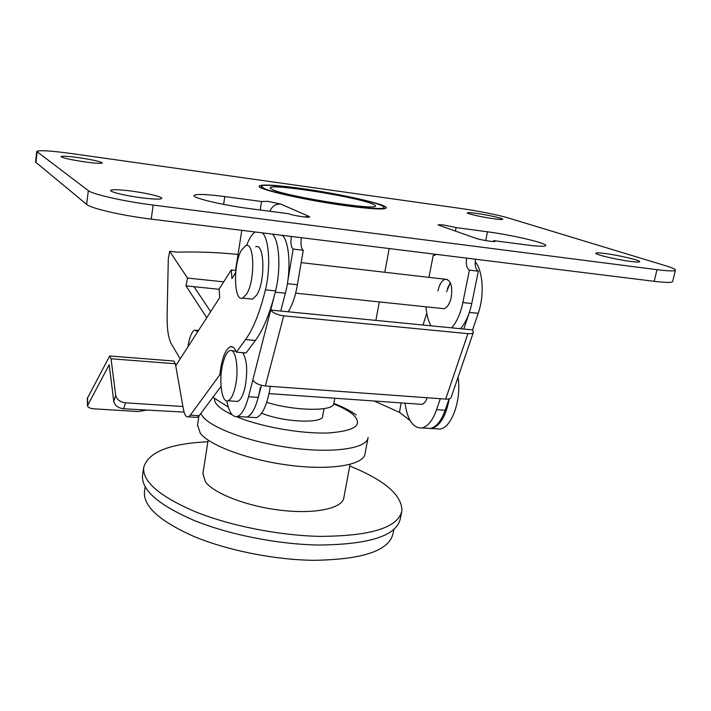 <?xml version="1.0" encoding="UTF-8"?>
<svg xmlns="http://www.w3.org/2000/svg" width="711" height="711" viewBox="0 0 711 711"><rect width="100%" height="100%" fill="white"/><g stroke="black" fill="none" stroke-linecap="round" stroke-linejoin="round"><path stroke-width="1.07" d="M441.887 308.467L443.895 308.681C447.281 307.667 449.734 303.81 451.272 297.127C452.64 285.875 450.667 279.921 445.353 279.245C441.922 280.303 439.451 284.178 437.94 290.879M288.151 311.774C292.265 305.454 295.358 296.443 297.42 284.747L303.242 250.272C301.126 248.468 300.495 244.291 301.366 237.75L301.375 237.687M297.42 284.747L287.377 283.671L293.154 249.063C291.075 247.259 290.47 243.073 291.332 236.505L291.341 236.452M478.201 238.994L475.837 238.292C480.263 239.954 495.629 242.389 495.043 241.331L493.718 240.638L526.638 244.948C539.08 246.521 545.461 246.699 545.781 245.482C546.368 242.993 511.431 234.897 487.479 231.795L456.098 227.591L443.264 224.934L438.038 224.747L441.975 226.338M260.182 210.003L261.532 201.506L224.809 196.583C205.701 194.13 195.436 193.801 193.996 195.596C192.868 198.076 223.067 205.23 249.694 208.625L288.613 213.735C291.981 215.424 310.28 218.17 309.64 216.891L308.965 216.402L304.29 216.935M269.949 211.283C272.029 206.208 275.628 203.808 280.765 204.084L267.967 201.373L261.532 201.506M346.844 205.87C372.262 209.194 385.424 209.825 386.331 207.772C386.953 204.288 339.351 193.685 300.984 188.424C274.926 184.869 260.973 184.122 259.106 186.184C257.035 189.233 306.245 200.466 346.844 205.87M493.718 218.757C499.557 219.548 502.57 219.708 502.766 219.255C503.13 218.366 487.533 214.9 476.557 213.407C470.655 212.598 467.58 212.42 467.331 212.882C466.825 213.727 482.556 217.246 493.718 218.757M85.213 161.957C95.816 163.361 101.504 163.681 102.268 162.926C100.447 161.504 92.483 159.735 78.37 157.611C67.741 156.189 61.973 155.851 61.057 156.607C62.808 158.02 70.86 159.806 85.213 161.957M141.791 197.845C154.331 199.373 161.006 199.542 161.815 198.333C162.206 196.751 146.155 192.974 131.037 191.028C118.453 189.455 111.645 189.277 110.614 190.486C110.054 192.014 126.345 195.889 141.791 197.845M630.515 261.417C636.496 262.172 639.553 262.243 639.678 261.639C640.113 260.253 618.534 255.213 605.194 253.525C599.106 252.743 595.969 252.663 595.791 253.276C595.089 254.574 616.881 259.719 630.515 261.417M656.991 269.673C669.113 271.184 675.263 271.3 675.45 270.029C675.219 269.087 672.028 267.683 665.878 265.807L508.356 217.993C499.113 215.14 476.841 210.705 460.657 208.447L72.078 153.629C50.57 150.705 38.803 149.994 36.768 151.487L88.351 190.637C92.501 194.307 124.185 201.435 153.176 205.07L656.991 269.673L654.209 281.316C666.323 282.756 672.49 282.774 672.704 281.369L675.397 270.242M35.559 162.055L86.618 204.377C90.724 208.35 122.292 215.637 151.23 219.13L654.209 281.316M308.832 217.175L308.965 216.402L280.765 204.084M455.404 231.075L456.098 227.591M493.532 241.562L493.718 240.638M293.154 249.063L303.242 250.272M451.645 327.833C456.791 321.985 460.524 313.56 462.861 302.557L469.411 270.127C466.62 268.314 465.705 264.314 466.656 258.129M436.252 254.369L434.43 255.427L433.239 255.302L428.946 277.361M425.969 306.796C426.556 314.529 428.218 320.865 430.964 325.807M460.452 328.704C465.643 322.874 469.411 314.475 471.766 303.517L478.343 271.193C475.526 269.38 474.593 265.399 475.543 259.231M434.35 255.445L433.239 255.302M478.343 271.193L469.411 270.127M447.379 288.613L450.33 282.809L446.552 291.839M420.13 404.23L421.827 404.355C423.996 403.812 425.791 401.608 427.213 397.751M405.048 403.173C407.474 420.157 413.135 428.413 422.041 427.924C427.924 426.44 432.768 420.361 436.581 409.669L440.287 398.702M425.951 428.164L430.475 428.449C436.421 426.973 441.318 420.912 445.157 410.256L449.041 398.88M426.769 313.284L423.009 325.025M473.428 332.188L451.192 397.289C450.632 398.658 448.792 399.262 445.673 399.093L467.9 333.646C471.073 333.903 472.922 333.415 473.428 332.188L472.566 329.895L478.21 313.329C484.573 295.376 483.071 271.131 475.197 261.71M472.566 329.895L463.776 329.024L469.384 312.413L478.21 313.329M467.9 333.646L283.707 315.835L265.363 385.975C259.213 385.22 255.027 383.247 252.796 380.074L270.687 310.058L463.776 329.024M274.17 296.416L270.687 310.058C273.06 313.018 277.406 314.946 283.707 315.835M445.673 399.093L265.363 385.975M226.809 400.906C228.986 412.3 232.515 417.481 237.403 416.468C241.74 414.78 245.455 408.194 248.539 396.729L252.796 380.074M275.264 292.15C281.129 270.207 279.574 240.842 272.446 234.115C279.414 240.727 281.103 269.042 275.575 290.897C270.011 313.249 263.283 329.762 255.391 340.453L246.042 352.967L236.363 352.158L245.544 339.591C253.294 328.846 259.915 312.262 265.416 289.83C270.873 267.896 269.273 239.491 262.457 232.879M243.642 416.859L246.957 417.064C251.383 415.384 255.16 408.825 258.289 397.405L261.426 385.318M280.721 311.045L285.36 293.208C291.297 271.344 289.653 242.069 282.374 235.341M87.355 398.356L109.663 355.98L111.04 358.753L115.706 395.36C116.782 399.564 120.079 402.053 125.589 402.826L182.914 406.505L183.358 408.994C184.433 414.744 186.104 417.366 188.344 416.85L190.352 415.144L219.859 374.75C221.628 359.055 225.094 349.741 230.257 346.799C232.648 346.088 234.683 347.875 236.363 352.158M235.679 272.446L231.964 278.641L231.271 269.984L219.095 289.11L219.735 297.598L175.741 365.747L182.914 406.505M255.116 231.973C251.996 234.195 249.143 238.7 246.566 245.491M195.641 417.295L197.116 417.393L199.169 415.686L221.032 386.429M231.271 269.984L235.874 270.491M219.859 374.75L221.085 374.839M125.589 402.826L123.598 408.781L184.069 412.104M110.089 356.007L173.671 361.01L175.395 363.756L175.741 365.747M123.598 408.781C118.115 408.016 114.835 405.537 113.769 401.333L109.174 364.752L87.497 405.723C87.746 407.421 89.933 408.461 94.065 408.834L138.014 411.545L146.244 410.185M270.304 386.331L270.029 388.153C267.007 405.19 262.483 415.02 256.458 417.65L253.072 417.446M237.403 416.468L246.957 417.064C252.876 414.415 257.329 404.55 260.324 387.451M410.069 420.512L399.458 412.336L374.164 401.004M238.043 254.405C216.642 252.343 196.387 251.596 177.279 252.165L169.671 251.294L168.303 258.733L167.121 315.346C166.925 328.713 168.329 338.205 171.315 343.813L180.194 358.851M206.75 317.71L185.998 285.875L194.014 286.702L210.669 311.64M212.927 397.28L228.275 407.092M409.625 420.308L409.714 419.854M427.204 428.244L431.728 428.52C440.145 425.933 445.984 416.033 449.245 398.818M435.532 428.76L440.109 429.044C451.707 427.658 461.679 399.626 458.035 377.257M185.998 285.875L187.491 278.037L223.698 281.876M194.014 286.702L219.112 289.297M169.671 251.294L187.491 278.037M399.458 412.336L401.155 402.897M250.148 298.896L252.565 299.135L256.689 295.074C265.559 281.663 264.608 242.433 255.676 246.824M246.628 294.043C255.338 280.561 254.485 241.216 245.73 245.642L241.376 250.263C232.995 264.27 233.821 302.068 242.584 298.122L246.628 294.043M235.599 401.297L237.652 401.431C240.594 400.231 243.029 395.627 244.966 387.628C247.855 371.666 247.117 360.015 242.762 352.692M235.243 386.935C239.314 369.969 235.848 347.768 229.822 350.647C226.836 351.954 224.409 356.7 222.534 364.867C218.659 381.443 221.876 403.457 228.053 400.791C230.933 399.582 233.332 394.961 235.243 386.935M197.685 331.753L194.743 330.037L193.57 330.766C191.063 333.37 189.188 338.738 187.935 346.861M272.891 189.801C288.337 196.956 379.345 211.087 375.355 205.817C375.301 205.221 373.844 204.404 371.009 203.39C351.296 195.898 268.491 183.127 270.118 187.962L272.891 189.801M378.892 204.484C355.527 195.712 259.657 180.932 261.31 186.54L264.421 188.628C273.193 192.352 303.553 199.053 333.05 203.648C362.592 208.261 384.509 209.736 384.136 207.381C384.064 206.661 382.314 205.692 378.892 204.484M197.525 425.08L200.351 433.363C210.216 446.028 250.681 460.71 291.759 465.563C332.872 470.513 364.201 464.621 365.063 453.574L367.942 438.296M266.723 402.337C295.056 411.269 334.605 411.553 333.877 403.359L334.801 398.231M261.684 413.162C283.04 422.307 323.505 423.969 322.705 415.997L324.012 408.647M142.618 474.824L142.484 475.775C141.569 490.181 158.704 505.041 193.89 520.354C228.462 534.485 277.139 544.226 317.879 545.026C369.293 544.67 396.791 535.818 400.373 518.47L401.608 512.267M207.879 441.78C169.289 443.566 147.87 452.232 143.631 467.776C142.76 481.916 159.957 496.562 195.232 511.716C229.893 525.713 278.659 535.445 319.452 536.37C370.929 536.192 398.427 527.589 401.937 510.56C401.759 494.865 384.358 480.023 349.732 466.025M144.573 491.114L144.431 492.083C143.498 506.534 159.948 521.305 193.792 536.396C227.04 550.305 273.842 559.744 313.124 560.312C362.823 559.673 389.486 550.634 393.121 533.197L393.858 529.437M202.919 473.544L205.337 481.685C213.815 493.612 247.704 506.641 282 510.409C316.324 514.257 342.88 508.116 343.884 497.522L350.034 464.39M475.837 238.292L439.069 225.307M37.132 151.985L35.906 162.641M88.351 190.637L86.618 204.377M153.176 205.07L151.23 219.13M223.618 204.395L224.809 196.583M485.684 240.576L487.479 231.795M471.766 303.517L462.861 302.557M445.157 410.256L436.581 409.669M248.539 396.729L258.289 397.405M275.273 292.15L285.36 293.208M190.352 415.144L199.169 415.686M245.544 339.591L255.391 340.453M265.416 289.83L275.575 290.897M175.395 363.756L111.04 358.753M87.533 397.547L87.684 405.074M113.769 401.333L115.706 395.36M200.751 413.58L202.911 416.806C212.882 428.991 253.551 443.353 294.754 448.33C335.992 453.396 367.329 448.01 368.102 437.452M236.496 416.673C260.448 426.751 301.188 434.003 328.224 432.963C355.9 430.91 363.934 424.574 352.336 413.944C348.035 410.531 341.831 407.207 333.726 403.99M214.651 398.391C214.242 400.444 215.14 402.693 217.353 405.128C220.259 408.274 225.2 411.491 232.177 414.771M235.528 270.456L241.811 230.328M36.768 151.487L35.55 162.09M375.888 320.394L379.31 301.908M384.811 272.269L389.21 248.548M430.475 428.449L422.041 427.924M188.344 416.85L197.116 417.393M230.257 346.799L232.737 347.012M87.497 405.723L87.355 398.196M256.458 417.65L246.957 417.064M431.728 428.52L440.109 429.044M447.397 279.485L301.153 262.635M252.565 299.135L242.584 298.122M443.895 308.681L295.669 293.154M235.954 351.154L231.875 350.816M237.652 401.431L228.053 400.791M421.827 404.355L269.034 393.61M198.573 330.375L196.209 330.171M261.106 187.811L261.31 186.54M197.436 425.693L198.92 416.006M333.85 403.501C342.738 406.825 350.212 410.656 356.264 414.993M383.878 208.794L384.1 207.55M142.484 475.775L143.631 467.776M144.431 492.083L145.186 486.911M208.136 440.136L202.822 474.148"/></g></svg>
